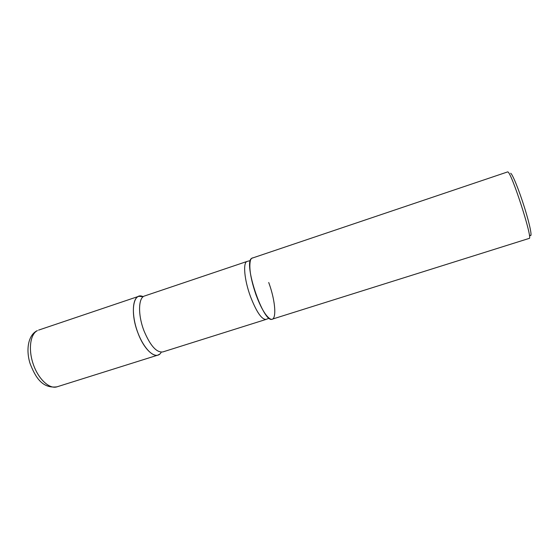 <?xml version="1.0" encoding="UTF-8"?>
<svg xmlns="http://www.w3.org/2000/svg" width="559" height="559" viewBox="0 0 559 559"><rect width="100%" height="100%" fill="white"/><g stroke="black" fill="none" stroke-linecap="round" stroke-linejoin="round"><path stroke-width="0.84" d="M161.278 352.149C156.946 360.667 144.795 351.415 138.024 333.178C129.695 312.25 133.259 291.414 143.209 296.71L138.737 296.312L137.835 296.717C132.294 299.715 131.777 315.29 137.13 330.704C142.405 346.154 152.048 357.145 157.897 355.105L159.678 354.113M251.76 258.272C242.76 262.423 263.617 324.199 272.275 319.154L529.17 238.407C533.293 239.685 511.429 171.809 507.733 171.879L251.76 258.272M510.653 173.262C512.435 173.912 519.025 190.095 524.475 207.494C529.953 224.914 532.489 237.764 530.156 235.297M268.718 282.505C276.363 303.132 277.068 324.59 269.159 318.204C264.903 314.661 260.529 306.891 256.036 294.893C250.712 279.248 248.825 267.81 250.376 260.571C250.935 258.782 251.802 257.881 252.975 257.86M57.018 386.821C42.044 388.826 35.238 376.808 30.039 363.413C25.777 349.675 28.167 335.246 36.971 330.781L37.383 330.621C30.186 334.142 28.111 349.668 33.351 364.482C38.501 379.323 49.513 389.364 57.018 386.821L157.897 355.105M250.446 296.487C244.255 279.731 242.795 262.283 247.155 261.409L144.557 295.984C138.255 297.535 137.773 314.983 144.068 331.005C150.301 345.748 156.548 352.729 162.795 351.939L266.063 319.42C261.668 319.58 256.469 311.936 250.446 296.487M38.543 330.131L138.737 296.312M269.159 318.204L266.063 319.42M250.376 260.571L247.155 261.409"/></g></svg>
